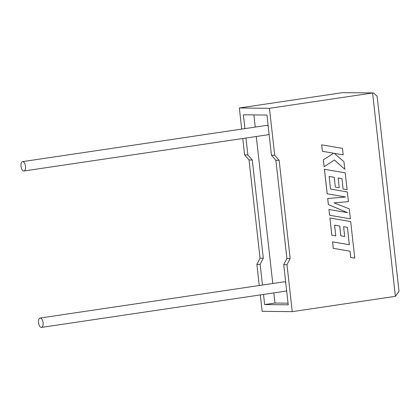 <?xml version="1.0" encoding="UTF-8"?>
<svg xmlns="http://www.w3.org/2000/svg" width="420" height="420" viewBox="0 0 420 420"><rect width="100%" height="100%" fill="white"/><g stroke="black" fill="none" stroke-linecap="round" stroke-linejoin="round"><path stroke-width="0.63" d="M43.06 322.749A4.73 2.236 81.6 0 1 41.496 327.401A4.73 2.236 81.6 0 1 38.546 322.697A4.73 2.236 81.6 0 1 40.105 318.04A4.73 2.236 81.6 0 1 43.06 322.749M41.496 327.401L285.579 291.165A4.73 2.236 -98.4 0 0 286.608 290.346M21 166.288A4.73 2.236 -98.4 0 0 23.95 170.993A4.73 2.236 -98.4 0 0 25.515 166.336A4.73 2.236 -98.4 0 0 22.564 161.632A4.73 2.236 -98.4 0 0 21 166.288M23.95 170.993L268.034 134.757A4.73 2.236 -98.4 0 0 269.062 133.938M242.765 138.506L244.608 154.896L249.034 159.983L260.048 258.174L256.888 264.385L260.148 264.422L262.458 285.028M256.888 264.385L259.255 285.506M260.311 294.913L262.148 311.309L292.252 311.645L395.388 296.331L399 291.291L377.118 96.196L373.511 92.936L342.473 92.663L239.342 107.977L241.71 129.097M263.513 294.441L264.653 304.568L288.23 304.831L283.731 264.684L286.991 264.721L292.252 311.645M395.388 296.331L372.582 92.998L269.446 108.313L274.712 155.237L279.137 160.319L290.152 258.51L286.991 264.721M244.913 128.62L243.364 114.791L266.947 115.054L271.451 155.201L275.877 160.282L286.892 258.473L283.731 264.684M245.973 138.033L247.868 154.933L252.294 160.02L263.309 258.211L260.148 264.422M273.83 292.908L274.964 303.035L264.653 304.568M253.864 114.907L255.229 127.087M256.284 136.5L272.774 283.495M285.747 282.649A4.73 2.236 -98.4 0 0 284.188 281.804L40.105 318.04M274.964 303.035L288.046 303.182M268.202 126.242A4.73 2.236 -98.4 0 0 266.642 125.391L22.564 161.632M244.608 154.896L247.868 154.933M271.451 155.201L274.712 155.237M269.446 108.313L239.342 107.977M249.034 159.983L252.294 160.02M260.048 258.174L263.309 258.211M275.877 160.282L279.137 160.319M286.892 258.473L290.152 258.51M342.473 92.663L373.511 92.936M344.804 169.265L343.964 161.768L334.336 153.358L343.187 154.875L342.463 148.391L321.668 144.816L322.392 151.294L333.664 153.227L323.348 159.799L324.125 166.73L334.462 159.994L344.804 169.265L334.435 160.004M321.704 144.816L322.392 151.294M322.429 151.294L333.664 153.227M333.701 153.227L323.348 159.799M323.384 159.805L324.161 166.73M334.346 153.368L343.187 154.875M324.445 169.271L327.201 193.809L345.676 196.985L327.726 198.492L328.403 204.566L347.524 212.662L328.955 209.47L329.606 215.255L350.364 218.831L349.241 208.845L334.031 202.897L348.437 201.647L347.345 191.951L330.54 189.058L329.123 176.431L334.241 177.303L335.339 187.078L339.213 187.735L338.116 177.959L341.98 178.637L343.103 189.016L347.093 189.677L345.203 172.856L324.408 169.271L327.164 193.809L345.639 196.985L327.689 198.492L328.367 204.566L347.461 212.651M350.364 218.831L329.569 215.255L328.955 209.47M329.123 176.431L334.241 177.303M334.278 177.308L335.339 187.078M335.375 187.078L339.213 187.735M338.116 177.965L341.943 178.637M341.98 178.637L343.103 189.016M343.145 189.016L347.093 189.677M347.445 227.357L349.335 244.724L332.588 241.841L333.317 248.33L350.065 251.213L350.763 257.45L354.774 258.137L350.669 221.576L329.91 217.996L331.842 235.205L335.79 235.867L334.588 225.146L339.743 226.023L340.841 235.798L344.678 236.45L343.581 226.679L347.445 227.357L349.298 244.718M332.588 241.841L333.275 248.33L350.028 251.213L350.726 257.444L354.774 258.137M329.91 217.996L331.805 235.205L335.79 235.867M334.588 225.157L339.707 226.023L340.804 235.798L344.678 236.45M343.581 226.684L347.408 227.357"/></g></svg>
